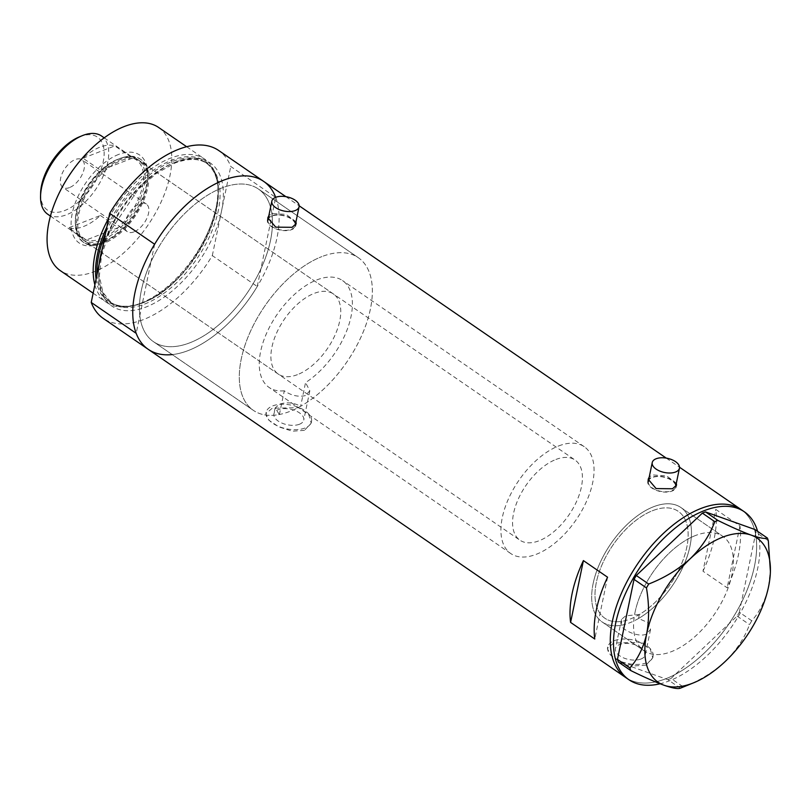 <?xml version="1.0" encoding="UTF-8"?>
<svg xmlns="http://www.w3.org/2000/svg" width="811" height="811" viewBox="0 0 811 811"><rect width="100%" height="100%" fill="white"/><g stroke="black" fill="none" stroke-linecap="round" stroke-linejoin="round"><path stroke-width="0.61" stroke-dasharray="4.05 3.04" d="M638.531 618.489L639.352 614.545A64.839 34.751 124.5 0 0 682.933 560.391A64.839 34.751 124.5 0 0 678.3 511.356A64.839 34.751 124.5 0 0 652.804 510.595A64.839 34.751 124.5 0 0 602.512 563.625A64.839 34.751 124.5 0 0 604.854 618.225A64.839 34.751 124.5 0 0 621.784 621.348L620.973 625.291C622.889 630.279 638.328 637.547 646.114 634.232L650.554 629.488L647.877 622.574L638.531 618.489A69.472 37.235 124.5 0 0 685.731 560.472A69.472 37.235 124.5 0 0 680.926 507.534A69.472 37.235 124.5 0 0 653.605 506.723A69.472 37.235 124.5 0 0 599.724 563.544A69.472 37.235 124.5 0 0 602.228 622.037A69.472 37.235 124.5 0 0 620.973 625.291M284.296 390.801A64.839 34.751 -55.5 0 1 269.1 387.455A64.839 34.751 -55.5 0 1 266.768 332.855A64.839 34.751 -55.5 0 1 317.05 279.825A64.839 34.751 -55.5 0 1 342.556 280.586A64.839 34.751 -55.5 0 1 347.615 328.435A64.839 34.751 -55.5 0 1 305.544 382.579L300.638 406.27A92.626 49.643 -55.5 0 0 364.433 328.962A92.626 49.643 -55.5 0 0 358.3 257.685A92.626 49.643 124.5 0 0 321.866 256.6A92.626 49.643 -55.5 0 1 358.3 257.685L258.405 189.024A92.626 49.643 -55.5 0 1 261.74 267.022A92.626 49.643 -55.5 0 1 189.906 342.779A92.626 49.643 -55.5 0 1 153.472 341.695A92.626 49.643 -55.5 0 1 150.136 263.697A92.626 49.643 -55.5 0 1 221.971 187.939A92.626 49.643 -55.5 0 1 258.405 189.024A92.626 49.643 124.5 0 0 221.971 187.939A92.626 49.643 124.5 0 0 150.978 261.841L139.827 315.722A92.626 49.643 124.5 0 0 153.472 341.695A92.626 49.643 124.5 0 0 189.906 342.779A92.626 49.643 124.5 0 0 260.899 268.877A92.626 49.643 124.5 0 0 272.06 214.996A92.626 49.643 124.5 0 0 258.405 189.024L358.3 257.685A92.626 49.643 124.5 0 1 361.625 335.673A92.626 49.643 124.5 0 1 289.791 411.441A92.626 49.643 124.5 0 1 253.356 410.356A92.626 49.643 -55.5 0 1 250.021 332.358A92.626 49.643 -55.5 0 1 321.866 256.6A92.626 49.643 124.5 0 0 250.021 332.358A92.626 49.643 124.5 0 0 253.356 410.356L153.472 341.695L253.356 410.356A92.626 49.643 -55.5 0 0 279.389 414.492L284.296 390.801C291.271 395.575 298.296 397.177 305.372 395.606L309.812 390.821L305.544 382.579M639.352 614.545L625.717 615.792L621.52 619.391L621.784 621.348M648.293 481.714A13.899 7.238 11.7 0 0 656.352 490.037A13.899 7.238 11.7 0 0 671.62 490.807A13.899 7.238 11.7 0 0 675.563 486.985A13.899 7.238 11.7 0 0 667.869 478.419A13.899 7.238 11.7 0 0 652.287 477.517A13.899 7.238 11.7 0 0 648.344 481.349M267.914 220.268A13.899 7.238 11.7 0 0 275.983 228.59A13.899 7.238 11.7 0 0 291.24 229.361A13.899 7.238 11.7 0 0 295.184 225.539A13.899 7.238 11.7 0 0 287.489 216.973A13.899 7.238 11.7 0 0 271.908 216.071A13.899 7.238 11.7 0 0 267.975 219.903M676.344 483.174L666.571 475.854L652.368 474.922L649.236 477.081M675.989 484.917A14.476 7.542 11.7 0 0 666.236 477.497A14.476 7.542 11.7 0 0 651.882 477.243A14.476 7.542 11.7 0 0 648.78 479.281M648.09 480.315A14.476 7.542 11.7 0 0 647.786 481.227A14.476 7.542 11.7 0 0 655.795 490.148A14.476 7.542 11.7 0 0 672.025 491.081A14.476 7.542 11.7 0 0 676.131 487.097A14.476 7.542 11.7 0 0 676.202 486.022M295.974 221.727L286.192 214.408L271.989 213.475L268.857 215.635M295.61 223.471A14.476 7.542 11.7 0 0 285.857 216.05A14.476 7.542 11.7 0 0 271.513 215.797A14.476 7.542 11.7 0 0 268.4 217.835M267.711 218.869A14.476 7.542 11.7 0 0 267.407 219.781A14.476 7.542 11.7 0 0 275.416 228.702A14.476 7.542 11.7 0 0 291.646 229.645A14.476 7.542 11.7 0 0 295.751 225.651A14.476 7.542 11.7 0 0 295.822 224.576M279.389 414.492L275.122 408.045L279.359 404.263C286.405 401.871 293.501 402.54 300.638 406.27M299.431 424.254A15.237 7.938 -168.3 0 1 282.35 423.271A15.237 7.938 -168.3 0 1 273.915 413.874A15.237 7.938 -168.3 0 1 278.234 409.677A15.237 7.938 -168.3 0 1 295.316 410.66A15.237 7.938 -168.3 0 1 303.75 420.057A15.237 7.938 -168.3 0 1 299.431 424.254M640.984 659.008A15.237 7.938 -168.3 0 1 623.892 658.025A15.237 7.938 -168.3 0 1 615.458 648.638A15.237 7.938 -168.3 0 1 619.786 644.441A15.237 7.938 -168.3 0 1 636.868 645.424A15.237 7.938 -168.3 0 1 645.303 654.812A15.237 7.938 -168.3 0 1 640.984 659.008M646.012 665.121L633.867 665.953L620.466 661.644L610.389 654.964L607.409 648.476L613.795 642.971L640.153 642.484L650.26 649.003L652.754 657.873L646.012 665.121M646.489 662.8A23.154 12.064 -168.3 0 1 620.527 661.3A23.154 12.064 -168.3 0 1 607.703 647.026A23.154 12.064 -168.3 0 1 614.272 640.649A23.154 12.064 -168.3 0 1 640.244 642.15A23.154 12.064 -168.3 0 1 653.058 656.423A23.154 12.064 -168.3 0 1 646.489 662.8M304.46 430.357L292.315 431.199L278.913 426.89L268.846 420.21L265.856 413.722L272.243 408.217L298.6 407.73L308.717 414.249L311.211 423.109L304.46 430.357M304.946 428.036A23.154 12.064 -168.3 0 1 278.974 426.545A23.154 12.064 -168.3 0 1 266.16 412.272A23.154 12.064 -168.3 0 1 272.719 405.895A23.154 12.064 -168.3 0 1 298.691 407.386A23.154 12.064 -168.3 0 1 311.505 421.659A23.154 12.064 -168.3 0 1 304.946 428.036M695.493 535.513A69.472 37.235 124.5 0 0 641.613 592.334A69.472 37.235 124.5 0 0 644.116 650.827A69.472 37.235 124.5 0 0 671.437 651.638A69.472 37.235 124.5 0 0 725.318 594.828A69.472 37.235 124.5 0 0 722.814 536.324A69.472 37.235 124.5 0 0 695.493 535.513M702.975 571.197A101.892 54.611 124.5 0 0 715.778 509.379L739.946 525.994A101.892 54.611 -55.5 0 1 727.143 587.803L702.975 571.197L715.778 509.379M148.231 349.328A101.892 54.611 124.5 0 0 188.304 350.524A101.892 54.611 124.5 0 0 267.326 267.184A101.892 54.611 124.5 0 0 263.656 181.39M665.831 678.736A101.892 54.611 124.5 0 0 744.843 595.406A101.892 54.611 124.5 0 0 741.183 509.612A101.892 54.611 -55.5 0 1 754.494 566.098A101.892 54.611 -55.5 0 1 698.687 658.137A101.892 54.611 -55.5 0 1 625.747 677.55A101.892 54.611 124.5 0 0 665.831 678.736M607.571 577.209L594.767 639.017M739.946 525.994L727.143 587.803M593.145 583.525A69.472 37.235 -55.5 0 1 631.201 520.774A69.472 37.235 -55.5 0 1 680.926 507.534A69.472 37.235 -55.5 0 1 690.009 546.046A69.472 37.235 -55.5 0 1 651.953 608.797A69.472 37.235 -55.5 0 1 602.228 622.037A69.472 37.235 -55.5 0 1 593.145 583.525M635.033 612.315A69.472 37.235 -55.5 0 1 673.089 549.564A69.472 37.235 -55.5 0 1 722.814 536.324A69.472 37.235 -55.5 0 1 731.897 574.837A69.472 37.235 -55.5 0 1 693.841 637.588A69.472 37.235 -55.5 0 1 644.116 650.827A69.472 37.235 -55.5 0 1 635.033 612.315M757.626 531.347A101.892 54.611 -55.5 0 1 757.717 568.308A101.892 54.611 -55.5 0 1 660.093 683.774M618.347 662.029L667.879 679.679L680.297 688.215M751.767 620.77L739.338 612.234L737.108 616.086L671.001 678.472L683.43 687.008C699.092 680.946 712.95 672.501 724.993 661.675C736.256 650.564 744.437 638.206 749.526 624.622L751.767 620.77C759.755 611.839 765.351 600.444 768.575 586.617L770.45 569.434M737.108 616.086L749.526 624.622M739.338 612.234L755.913 532.198L768.331 540.734M755.021 529.553L755.913 532.198M671.001 678.472L667.879 679.679M118.68 154.414A53.374 28.608 124.5 0 0 72.23 213.425A53.374 28.608 124.5 0 0 100.199 243.645A53.374 28.608 124.5 0 0 101.051 243.3A53.374 28.608 124.5 0 0 147.764 175.338A53.374 28.608 124.5 0 0 118.68 154.414M102.815 242.57A50.363 26.996 -55.5 0 1 83.006 241.982A50.363 26.996 -55.5 0 1 81.191 199.567A50.363 26.996 -55.5 0 1 120.251 158.378A50.363 26.996 -55.5 0 1 140.06 158.966A50.363 26.996 -55.5 0 1 147.693 178.116A50.363 26.996 -55.5 0 1 103.615 242.246A50.363 26.996 -55.5 0 1 102.815 242.57M104.244 241.891A48.63 26.064 -55.5 0 1 85.114 241.323A48.63 26.064 -55.5 0 1 83.361 200.378A48.63 26.064 -55.5 0 1 121.072 160.598A48.63 26.064 -55.5 0 1 140.202 161.166A48.63 26.064 -55.5 0 1 141.955 202.121A48.63 26.064 -55.5 0 1 104.244 241.891M297.414 374.662A48.63 26.064 -55.5 0 1 278.285 374.094A48.63 26.064 -55.5 0 1 276.531 333.149A48.63 26.064 -55.5 0 1 314.242 293.369A48.63 26.064 -55.5 0 1 333.372 293.937A48.63 26.064 -55.5 0 1 335.125 334.892A48.63 26.064 -55.5 0 1 297.414 374.662M103.94 243.341A50.363 26.996 -55.5 0 1 84.131 242.753A50.363 26.996 -55.5 0 1 82.316 200.337A50.363 26.996 -55.5 0 1 121.376 159.149A50.363 26.996 -55.5 0 1 141.185 159.737A50.363 26.996 -55.5 0 1 143 202.152A50.363 26.996 -55.5 0 1 103.94 243.341M96.063 279.085A85.378 45.761 124.5 0 0 133.004 305.717A85.378 45.761 124.5 0 0 142.097 303A85.378 45.761 124.5 0 0 217.48 182.81A85.378 45.761 124.5 0 0 171.658 160.274A85.378 45.761 124.5 0 0 106.829 227.08M108.664 218.23A86.838 46.541 -55.5 0 1 170.584 158.145A86.838 46.541 -55.5 0 1 204.747 159.169A86.838 46.541 -55.5 0 1 217.196 181.066A86.838 46.541 -55.5 0 1 140.526 303.314A86.838 46.541 -55.5 0 1 131.27 306.071A86.838 46.541 -55.5 0 1 106.373 302.29A86.838 46.541 -55.5 0 1 94.867 284.843M158.621 127.469A86.838 46.541 -55.5 0 1 161.754 200.591A86.838 46.541 -55.5 0 1 94.411 271.614A86.838 46.541 -55.5 0 1 60.247 270.59M172.226 354.579A101.892 54.611 -55.5 0 0 188.304 350.524A101.892 54.611 -55.5 0 0 257.249 286.486L212.31 255.597A101.892 54.611 -55.5 0 1 143.354 319.625A101.892 54.611 -55.5 0 1 103.281 318.429M257.249 286.486L275.71 197.397L230.76 166.498A101.892 54.611 -55.5 0 0 218.706 150.501M154.627 244.233L150.978 261.841A92.626 49.643 124.5 0 0 139.827 315.722L136.177 333.331M212.31 255.597L230.76 166.498M79.336 136.877A44.23 23.712 -55.5 0 1 80.036 136.593A44.23 23.712 -55.5 0 1 103.22 161.632A44.23 23.712 -55.5 0 1 64.728 210.525A44.23 23.712 -55.5 0 1 40.621 193.2M47.748 214.236A47.474 25.445 124.5 0 0 66.421 214.793A47.474 25.445 124.5 0 0 103.24 175.967A47.474 25.445 124.5 0 0 101.527 135.995M69.472 187.594A16.788 9.002 -55.5 0 1 62.873 187.402A16.788 9.002 -55.5 0 1 62.265 173.26A16.788 9.002 -55.5 0 1 75.291 159.534A16.788 9.002 -55.5 0 1 81.891 159.726A16.788 9.002 -55.5 0 1 82.499 173.858A16.788 9.002 -55.5 0 1 69.472 187.594M133.916 231.885A16.788 9.002 -55.5 0 1 127.317 231.693A16.788 9.002 -55.5 0 1 126.709 217.551A16.788 9.002 -55.5 0 1 139.735 203.825A16.788 9.002 -55.5 0 1 146.335 204.017A16.788 9.002 -55.5 0 1 146.943 218.159A16.788 9.002 -55.5 0 1 133.916 231.885M116.896 159.655A47.474 25.445 -55.5 0 0 100.746 170.381L83.016 158.206A47.474 25.445 -55.5 0 1 99.935 147.176A47.474 25.445 -55.5 0 1 114.827 145.899L132.548 158.084A47.474 25.445 -55.5 0 1 136.329 159.909A47.474 25.445 -55.5 0 1 118.132 227.678A47.474 25.445 -55.5 0 1 101.223 238.708A47.474 25.445 -55.5 0 1 86.331 239.975A47.474 25.445 -55.5 0 1 82.55 238.15A47.474 25.445 -55.5 0 1 75.352 220.105A47.474 25.445 -55.5 0 1 100.746 170.381L132.548 158.084A47.474 25.445 -55.5 0 0 117.656 159.351A47.474 25.445 -55.5 0 0 116.896 159.655L117.889 159.25A48.63 26.064 124.5 0 0 75.322 221.17A48.63 26.064 124.5 0 0 82.702 239.661A48.63 26.064 124.5 0 0 101.821 240.228A48.63 26.064 124.5 0 0 139.543 200.459A48.63 26.064 124.5 0 0 137.789 159.514A48.63 26.064 124.5 0 0 118.659 158.936A48.63 26.064 124.5 0 0 117.889 159.25M100.412 215.493L118.132 227.678L86.331 239.975L68.611 227.8A47.474 25.445 -55.5 0 0 83.503 226.522A47.474 25.445 -55.5 0 0 100.412 215.493L68.611 227.8M555.91 459.472A48.63 26.064 -55.5 0 1 575.04 460.04A48.63 26.064 -55.5 0 1 576.783 500.995A48.63 26.064 -55.5 0 1 539.072 540.765A48.63 26.064 -55.5 0 1 519.942 540.197A48.63 26.064 -55.5 0 1 518.199 499.241A48.63 26.064 -55.5 0 1 555.91 459.472M558.708 445.928A64.839 34.751 -55.5 0 1 584.214 446.689A64.839 34.751 -55.5 0 1 586.556 501.279A64.839 34.751 -55.5 0 1 536.264 554.308A64.839 34.751 -55.5 0 1 510.758 553.548A64.839 34.751 -55.5 0 1 508.426 498.958A64.839 34.751 -55.5 0 1 558.708 445.928M652.804 510.595A64.839 34.751 -55.5 0 1 678.3 511.356A64.839 34.751 -55.5 0 1 680.642 565.946A64.839 34.751 -55.5 0 1 630.35 618.986A64.839 34.751 -55.5 0 1 604.854 618.225A64.839 34.751 -55.5 0 1 602.512 563.625A64.839 34.751 -55.5 0 1 652.804 510.595M83.016 158.206L114.827 145.899M97.026 274.463A84.526 45.304 124.5 0 0 109.779 301.834A84.526 45.304 124.5 0 0 143.03 302.817A84.526 45.304 124.5 0 0 208.579 233.69A84.526 45.304 124.5 0 0 205.538 162.514A84.526 45.304 124.5 0 0 172.287 161.531A84.526 45.304 124.5 0 0 105.501 233.527M176.028 161.886A86.838 46.541 124.5 0 0 100.452 257.888A86.838 46.541 124.5 0 0 145.96 307.045A86.838 46.541 124.5 0 0 221.535 211.042A86.838 46.541 124.5 0 0 176.028 161.886M102.521 247.933A84.526 45.304 -55.5 0 1 174.01 162.717A84.526 45.304 -55.5 0 1 207.261 163.7A84.526 45.304 -55.5 0 1 210.302 234.876A84.526 45.304 -55.5 0 1 144.753 304.003A84.526 45.304 -55.5 0 1 111.502 303.01A84.526 45.304 -55.5 0 1 99.175 264.082M510.758 553.548L269.1 387.455M647.786 481.227L648.192 479.24M267.407 219.781L267.812 217.804M275.122 408.045L273.915 413.874M621.52 619.391L615.458 648.638M607.703 647.026L607.409 648.476M266.16 412.272L265.856 413.722M602.228 622.037L644.116 650.827L602.228 622.037M285.867 196.657L299.147 205.791M666.236 458.103L679.517 467.227M680.926 507.534L722.814 536.324L680.926 507.534M311.505 421.659L311.211 423.109M653.058 656.423L652.754 657.873M650.544 629.488L645.303 654.812M309.812 390.821L303.75 420.057M295.751 225.651L296.157 223.674M676.131 487.097L676.536 485.12M584.214 446.689L342.556 280.586M278.285 374.094L85.114 241.323M84.131 242.753L83.006 241.982M217.48 182.81L217.196 181.066M109.779 301.834C118.122 307.42 129 307.714 142.412 302.706C195.674 285.675 241.577 181.4 205.538 162.514L207.261 163.7C203.085 160.568 193.697 156.371 175.247 162.94L156.604 173.25L138.215 189.389L109.272 232.544L101.517 255.374L99.368 276.044L102.906 292.426L111.502 303.01L109.779 301.834M186.642 146.72L204.747 159.169M93.143 293.197L106.373 302.29M133.004 305.717L131.27 306.071M141.185 159.737L140.06 158.966M333.372 293.937L140.202 161.166M147.693 178.116L147.764 175.338M103.615 242.246L101.051 243.3M127.317 231.693L62.873 187.402M104.203 137.829L136.329 159.909M137.789 159.514L575.04 460.04M82.702 239.661L519.942 540.197M75.352 220.105L75.322 221.17M50.424 216.081L82.55 238.15M146.335 204.017L81.891 159.726"/><path stroke-width="1.22" d="M675.512 472.032A13.899 7.238 11.7 0 0 679.446 468.211A13.899 7.238 11.7 0 0 671.761 459.644A13.899 7.238 11.7 0 0 656.18 458.742A13.899 7.238 11.7 0 0 652.237 462.574A13.899 7.238 11.7 0 0 659.931 471.13A13.899 7.238 11.7 0 0 675.512 472.032M295.133 210.586A13.899 7.238 11.7 0 0 299.077 206.764A13.899 7.238 11.7 0 0 291.382 198.198A13.899 7.238 11.7 0 0 275.801 197.296A13.899 7.238 11.7 0 0 271.857 201.128A13.899 7.238 11.7 0 0 279.552 209.694A13.899 7.238 11.7 0 0 295.133 210.586M649.236 477.081L648.192 479.24L656.109 488.587L672.501 488.759L676.536 485.12L676.344 483.174M648.78 479.281A14.476 7.542 11.7 0 0 648.09 480.315M268.857 215.635L267.812 217.804L275.73 227.151L292.132 227.313L296.157 223.674L295.974 221.727M268.4 217.835A14.476 7.542 11.7 0 0 267.711 218.869M275.689 197.347A101.892 54.611 -55.5 0 0 263.656 181.39L218.706 150.501A101.892 54.611 -55.5 0 0 109.678 213.344L154.627 244.233A101.892 54.611 -55.5 0 1 263.656 181.39A101.892 54.611 124.5 0 0 223.572 180.204A101.892 54.611 124.5 0 0 144.561 263.534A101.892 54.611 124.5 0 0 148.231 349.328A101.892 54.611 -55.5 0 1 136.177 333.331L91.227 302.432A101.892 54.611 -55.5 0 0 103.281 318.429L625.747 677.55A101.892 54.611 -55.5 0 1 612.437 621.054A101.892 54.611 -55.5 0 1 668.244 529.025A101.892 54.611 -55.5 0 1 741.183 509.612A101.892 54.611 124.5 0 0 701.099 508.416A101.892 54.611 124.5 0 0 622.088 591.746A101.892 54.611 124.5 0 0 625.747 677.55L628.971 679.76A101.892 54.611 -55.5 0 1 615.661 623.274A101.892 54.611 -55.5 0 1 671.467 531.235A101.892 54.611 -55.5 0 1 744.397 511.822A101.892 54.611 -55.5 0 1 757.626 531.347M583.403 560.594A101.892 54.611 124.5 0 0 570.599 622.412L594.767 639.017A101.892 54.611 -55.5 0 1 607.571 577.209L583.403 560.594L570.599 622.412M295.822 224.576A14.476 7.542 11.7 0 0 295.61 223.471M271.857 201.128L267.975 219.903A13.899 7.238 11.7 0 0 267.914 220.268M676.202 486.022A14.476 7.542 11.7 0 0 675.989 484.917M652.237 462.574L648.344 481.349A13.899 7.238 11.7 0 0 648.293 481.714M770.399 571.38L768.331 540.734L767.439 538.088C765.057 539.011 759.654 538.028 751.209 535.128C742.247 531.834 731.147 526.937 717.917 520.439L714.785 521.655C709.818 535.067 701.647 547.415 690.262 558.698C678.401 569.403 664.544 577.848 648.688 584.032L646.448 587.894C649.216 604.215 649.287 619.503 646.691 633.766C643.458 647.644 637.851 659.029 629.873 667.919L630.776 670.565C643.853 677.003 654.953 681.899 664.057 685.254C672.42 688.133 677.834 689.127 680.297 688.215L693.892 682.7A87.416 46.856 124.5 0 0 724.993 661.675A87.416 46.856 124.5 0 0 768.575 586.617A87.416 46.856 124.5 0 0 770.399 571.38A87.416 46.856 124.5 0 0 751.209 535.128A87.416 46.856 124.5 0 0 690.262 558.698A87.416 46.856 124.5 0 0 646.691 633.766A87.416 46.856 124.5 0 0 664.057 685.254A87.416 46.856 124.5 0 0 693.892 682.7M767.439 538.088L755.021 529.553L705.499 511.903L717.917 520.439M714.785 521.655L702.367 513.12L636.27 575.496L648.688 584.032M646.448 587.894L634.03 579.358L617.455 659.384L629.873 667.919M630.776 670.565L618.347 662.029L617.455 659.384M660.093 683.774A101.892 54.611 -55.5 0 1 628.971 679.76M634.03 579.358L636.27 575.496M702.367 513.12L705.499 511.903M106.829 227.08A85.378 45.761 124.5 0 0 96.063 279.085M93.143 293.197L60.247 270.59A86.838 46.541 -55.5 0 1 57.125 197.478A86.838 46.541 -55.5 0 1 124.468 126.455A86.838 46.541 -55.5 0 1 158.621 127.469L186.642 146.72M172.226 354.579A101.892 54.611 -55.5 0 1 148.231 349.328M109.678 213.344L91.227 302.432M94.867 284.843A86.838 46.541 -55.5 0 1 108.664 218.23M104.203 137.829L101.527 135.995A47.474 25.445 124.5 0 0 82.854 135.437A47.474 25.445 124.5 0 0 82.104 135.741A47.474 25.445 124.5 0 0 40.55 196.191A47.474 25.445 124.5 0 0 47.748 214.236L50.424 216.081M40.55 196.191L40.621 193.2A44.23 23.712 -55.5 0 1 79.336 136.877L82.104 135.741M105.501 233.527A84.526 45.304 124.5 0 0 97.026 274.463M99.175 264.082A84.526 45.304 -55.5 0 1 102.521 247.933M679.446 468.211L675.583 486.853M299.077 206.764L295.214 225.407M263.656 181.39L285.867 196.657M299.147 205.791L666.236 458.103M679.517 467.227L744.397 511.822"/></g></svg>
